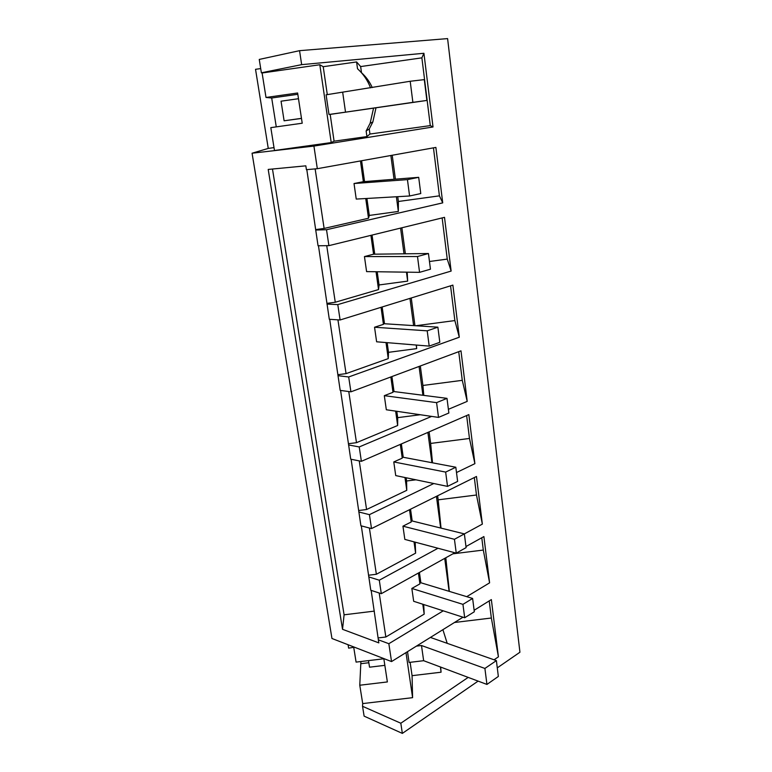 <?xml version="1.0" encoding="UTF-8"?>
<svg xmlns="http://www.w3.org/2000/svg" width="772" height="772" viewBox="0 0 772 772"><rect width="100%" height="100%" fill="white"/><g stroke="black" fill="none" stroke-linecap="round" stroke-linejoin="round"><path stroke-width="1.16" d="M260.704 68.592L255.532 69.306L268.26 148.427L252.068 153.213L313.924 146.082L433.015 126.975L430.284 125.604L421.879 57.852L423.915 53.278L301.659 64.645L299.555 50.672L447.596 38.6L519.932 652.234L497.284 667.867M327.299 94.647L323.217 66.701L319.811 64.751L331.217 142.569L334.083 141.18L366.922 136.586L369.942 134.038L430.284 125.604M331.217 142.569L274.465 150.492L270.818 127.641L302.219 123.221L297.616 92.987L266.002 97.465L262.104 72.983L319.811 64.751M268.26 148.427L274.002 147.606M348.085 644.745L348.635 648.142L353.721 647.303M252.068 153.213L331.96 638.492L391.539 661.575L462.978 617.204M313.924 146.082L317.321 168.692L306.416 169.686L305.828 165.835L268.202 169.435L342.527 629.305L378.83 642.883L378.367 639.814L388.847 643.703L391.539 661.575M433.015 126.975L423.915 53.278M433.459 147.857L439.413 195.847L442.723 202.862L435.881 147.413L317.321 168.692M442.723 202.862L326.517 229.728L328.911 245.641L444.508 217.337L451.137 271.078L337.789 304.602L340.105 319.975L452.875 285.109L459.301 337.219L348.683 376.968L350.922 391.829L460.98 350.835L467.214 401.382L448.397 409.314M431.606 416.397L359.221 446.94L361.383 461.328L468.845 414.593L474.896 463.654L456.493 472.551M433.796 483.523L369.412 514.654L371.515 528.579L476.478 476.478L482.355 524.111L454.438 539.29L402.945 526.176L411.225 521.968L411.187 520.724L464.358 533.896L466.114 547.628L456.252 553.128L404.837 539.406L402.945 526.176M437.994 548.255L379.284 580.206L381.31 593.687L454.824 552.752M452.903 553.823L483.301 550.06L489.602 582.841L483.89 536.569L465.97 546.547M489.602 582.841L466.713 596.669M443.253 610.835L388.847 643.703M474.133 610.276L491.349 599.583L498.422 656.827L494.061 659.79M440.677 667.085L441.063 672.209L412.074 675.674L412.595 697.666L362.705 703.591L362.541 706.293L400.822 723.229L468.189 677.391M400.822 723.229L402.347 733.4L478.1 681.116M372.249 87.564C369.701 81.832 366.111 76.882 361.499 72.713L360.649 66.566L421.879 57.852M369.942 134.038L369.248 128.972L372.847 121.986L375.983 107.848M366.922 136.586L366.14 130.989L370.126 123.269L373.552 108.196M369.248 128.972L366.14 130.989M334.083 141.18L330.184 114.391L426.877 100.437L412.875 102.338L410.202 81.263L424.301 79.622L426.877 100.437M370.521 87.854C367.704 80.413 363.371 74.054 357.523 68.756L356.587 61.943L323.217 66.701M334.064 113.851L328.988 114.478L326.112 94.811L410.202 81.263M276.27 126.869L271.696 97.996L266.002 97.465M299.555 50.672L259.247 59.434L261.38 72.79L262.104 72.983M362.541 706.293L364.114 716.136L402.347 733.4M361.306 525.867L370.782 590.262L381.31 593.687M351.115 459.263L360.91 525.771L371.515 528.579M340.587 390.449L350.72 459.176L361.383 461.328M329.712 319.318L340.191 390.391L350.922 391.829M318.46 245.766L329.306 319.299L340.105 319.975M306.812 169.647L318.054 245.766L328.911 245.641M378.367 639.814L371.168 590.387M445.811 557.77L449.343 591.4M423.703 604.524L424.185 614.126L385.846 637.006L378.434 637.894M342.527 629.305L344.09 614.811L374.343 611.115M344.09 614.811L272.477 169.029M261.38 72.79L301.659 64.645M360.649 66.566L356.587 61.943M315.651 230.037L326.517 229.728M315.98 229.554L324.124 228.444L368.514 218.244L369.296 215.427L398.342 211.451L398.381 201.482L439.413 195.847M442.144 217.916L447.249 259.102L451.137 271.078M326.981 304.081L337.789 304.602M429.473 261.496L447.249 259.102M407.191 272.169L407.655 281.124L379.062 284.955L378.541 289.568L335.27 302.248L327.26 303.328M450.558 285.823L454.862 320.573L459.301 337.219M337.943 375.684L348.683 376.968M415.77 325.745L454.862 320.573M416.417 345.055L416.677 348.626L388.519 352.331L388.248 358.613L346.059 373.629L338.175 374.661M458.722 351.675L462.274 380.335L467.214 401.382M348.539 444.942L359.221 446.94M423.789 395.38L422.921 385.46L462.274 380.335M348.732 443.678L356.49 442.674L397.657 425.497L397.686 417.652L420.248 414.738M466.635 415.548L469.472 438.457L474.896 463.654M358.797 511.981L369.412 514.654M432.503 462.814L430.651 443.427L469.472 438.457M358.951 510.485L366.584 509.52L406.776 490.317L406.574 480.995L415.954 479.808M474.317 477.55L476.478 495.006L482.355 524.111M368.736 576.906L379.284 580.206M441.034 528.116L438.168 499.831L476.478 495.006M368.842 575.198L376.369 574.262L415.616 553.157L415.211 542.465L415.944 542.369M481.776 537.746L483.301 550.06M454.467 622.493L491.349 618.015L489.226 600.906M491.349 618.015L498.422 656.827M297.809 94.3L271.696 97.996M362.705 703.591L359.771 685.237L387.37 681.937L383.838 658.767L356.085 662.106L353.663 646.897M359.771 685.237L360.9 661.527M405.985 652.601L412.595 697.666M416.407 646.125L421.483 645.508L423.645 660.697L409.083 662.444L407.51 651.655M412.074 675.674L410.125 662.318M440.426 666.989L441.063 672.209M447.2 643.337L442.896 629.672M369.383 528.009L376.369 574.262M359.241 460.894L366.584 509.52M348.761 391.539L356.49 442.674M337.933 319.84L346.059 373.629M326.73 245.67L335.27 302.248M315.13 168.894L324.124 228.444M379.197 593.002L385.846 637.006M360.456 160.952L363.371 181.69L418.694 177.328L407.442 179.615L354.02 183.533L363.371 181.69M365.735 198.529L368.514 218.244M418.694 177.328L420.769 193.55L409.585 195.992L356.239 199.079L354.02 183.533M369.296 215.427L366.912 198.462M364.519 181.381L361.624 160.74M390.864 155.49L394.029 179.172M396.383 196.754L398.342 211.451M398.381 201.482L397.744 196.677M395.389 179.065L392.215 155.249M444.72 558.378L449.121 591.333M420.865 582.763L419.418 572.467M422.795 604.235L424.185 614.126M418.405 573.027L419.929 583.864L419.872 582.455L472.618 598.454L462.939 604.36L411.843 588.447L419.929 583.864M472.618 598.454L474.326 611.762L464.696 617.754L413.676 601.292L411.843 588.447M370.917 235.354L373.571 254.191L428.45 253.525L417.498 256.526L364.452 256.574L373.571 254.191M376.032 271.734L378.541 289.568M428.45 253.525L430.458 269.196L419.563 272.342L366.594 271.609L364.452 256.574M379.062 284.955L377.209 271.754M374.671 253.718L372.056 235.074M400.572 228.097L403.978 253.621M406.458 272.159L407.655 281.124M405.339 253.612L401.884 227.779M381.04 307.324L383.433 324.356L383.481 323.68L437.878 327.164L427.205 330.831L374.545 327.241L383.433 324.356M386 342.565L388.248 358.613M437.878 327.164L439.818 342.314L429.203 346.107L376.62 341.793L374.545 327.241M388.519 352.331L387.158 342.662M384.504 323.748L382.15 306.976M409.961 298.378L413.609 325.61M416.204 345.045L416.677 348.626M414.95 325.697L411.254 297.982M390.835 376.968L392.996 392.311L393.006 391.433L446.998 398.362L436.585 402.637L384.311 395.669L392.996 392.311M395.64 411.119L397.657 425.497M446.998 398.362L448.87 413.01L438.515 417.411L386.328 409.758L384.311 395.669M397.686 417.652L396.789 411.293M394.029 391.568L391.915 376.562M419.061 366.449L422.911 395.274M422.921 385.46L420.315 365.976M400.321 444.392L402.251 458.143L402.241 457.082L455.818 467.234L445.656 472.088L393.778 461.945L402.251 458.143M404.972 477.521L406.776 490.317M455.818 467.234L457.632 481.41L447.528 486.389L395.727 475.591L393.778 461.945M406.574 480.995L406.12 477.762M403.245 457.275L401.372 443.939M427.881 432.407L431.934 462.708M430.651 443.427L429.107 431.876M409.507 509.713L411.225 521.968M414.024 541.857L415.616 553.157M412.19 520.975L410.54 509.202M436.431 496.357L440.658 528.029M438.168 499.831L437.627 495.759M368.833 662.733L361.238 663.65M409.585 195.992L407.442 179.615M419.563 272.342L417.498 256.526M429.203 346.107L427.205 330.831M438.515 417.411L436.585 402.637M447.528 486.389L445.656 472.088M456.252 553.128L454.438 539.29M464.696 617.754L462.939 604.36M328.988 114.478L345.518 112.152L342.71 92.466M345.518 112.152L412.875 102.338M301.495 118.434L284.106 120.789L281.047 101.19L298.484 98.719M284.106 120.789L301.476 118.348M423.645 660.697L486.939 684.426L484.903 668.446L496.386 660.61L498.345 676.446L486.939 684.426M421.483 645.508L484.903 668.446M384.842 665.348L369.537 667.191L368.505 660.61M430.4 637.431L496.386 660.61M372.847 121.986L370.126 123.269"/></g></svg>
